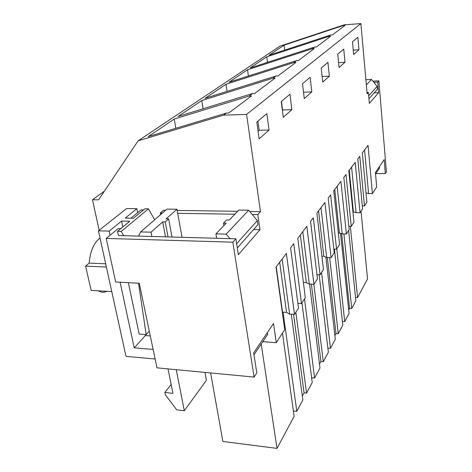 <?xml version="1.0" encoding="UTF-8"?>
<svg xmlns="http://www.w3.org/2000/svg" width="472" height="472" viewBox="0 0 472 472"><rect width="100%" height="100%" fill="white"/><g stroke="black" fill="none" stroke-linecap="round" stroke-linejoin="round"><path stroke-width="0.71" d="M106.224 238.413L232.838 242.177L254.107 377.081L156.993 367.841L139.246 283.241L115.669 282.008L106.224 238.413L118.195 228.607L120.749 228.672M254.107 377.081L256.798 372.898L253.676 352.861L273.506 323.491L276.273 342.702L284.704 329.627L276.014 267.105L286.38 253.393L294.504 314.423L298.51 308.21L290.61 247.8L293.743 243.652L301.484 303.602L305.313 297.661L297.785 238.307L306.859 226.306L313.933 284.297L317.461 278.828L310.57 221.397L313.325 217.751L320.081 274.763L323.467 269.512L316.883 213.043L324.895 202.453L331.096 257.683L334.229 252.821L328.176 198.104L330.618 194.877L336.56 249.21L339.569 244.537L333.775 190.7L340.896 181.283L346.377 233.988L349.174 229.646L343.822 177.407L346.005 174.528L351.257 226.412L353.959 222.229L348.82 170.799L355.198 162.368L360.059 212.76L362.579 208.854L357.823 158.899L359.776 156.309L364.455 205.945L366.886 202.175L362.307 152.957L368.048 145.37L372.396 193.632L376.691 186.971L375.429 172.569L384.167 159.625L385.329 173.572L386.403 171.908L378.863 80.854L377.706 82.134L378.591 92.736L369.352 103.403L368.39 92.429L367.127 93.822L360.915 23.6L344.241 24.821L279.92 46.179L138.131 140.815L223.628 115.15L226.412 113.062L148.173 136.603L174.233 119.068L175.844 128.278M252.249 214.494L257.818 214.583L260.473 211.645L246.602 114.395L360.915 23.6M257.818 214.583L259.995 229.711L238.366 254.691L235.888 238.808L232.838 242.177M358.968 49.761L353.652 54.51L352.472 41.796L357.847 37.288L358.968 49.761L353.245 50.115M345.002 62.233L343.734 49.129L337.734 54.162L339.067 67.531L345.002 62.233L338.572 62.593M269.052 130.03L266.863 113.628L256.815 122.053L259.146 138.868L269.052 130.03L259.193 130.278L257.93 121.115M291.861 109.669L283.253 117.351L281.253 101.551L289.973 94.235L291.861 109.669L282.557 109.994L281.471 101.368M311.797 91.869L310.157 77.296L302.522 83.703L304.257 98.601L311.797 91.869L303.514 92.223M329.379 76.175L327.946 62.375L321.202 68.033L322.712 82.128L329.379 76.175L322.111 76.535M155.14 359.009L126 356.366L98.436 230.826L109.15 231.103L121.558 221.055L129.788 221.226L117.534 231.321L118.395 235.54L235.888 238.808M160.598 214.642L160.285 213.031L163.518 210.241L165.648 210.27M360.059 212.76L356.071 212.701L352.908 211.727M348.837 226.359L351.257 226.412M346.377 233.988L342.194 233.882L338.3 232.749M333.816 249.122L336.56 249.21M331.096 257.683L326.701 257.523L323.816 256.249L321.91 256.184M316.954 274.621L320.081 274.763M313.933 284.297L309.308 284.073L306.322 282.598L303.384 282.462M297.879 303.39L301.484 303.602M294.504 314.423L289.625 314.11L286.545 312.393L282.522 312.139L282.315 312.446M276.273 342.702L262.804 341.657M372.396 193.632L368.579 193.614L366.012 192.782M362.301 205.922L364.455 205.945M289.625 314.11L282.15 258.986M253.558 229.557L259.995 229.711M160.285 213.031L162.421 213.061M177.696 213.309L234.885 214.217M260.473 211.645L249.723 211.491M237.681 211.314L177.177 210.441M111.781 291.59L91.167 290.404L85.597 266.114L89.184 263.099C90.294 251.039 93.904 242.679 100.017 238.024M246.602 114.395L223.628 115.15M99.155 230.259L92.477 199.774L98.571 199.833L138.131 140.815M106.389 267.046L85.597 266.114M130.897 218.2L141.016 209.916L143.482 209.952M226.412 113.062L228.802 112.985L251.428 95.94L249.151 96.034L252.467 93.55L254.727 93.45L275.123 78.086L272.969 78.193L275.866 76.027L278.002 75.915L295.873 62.451L293.838 62.569L296.387 60.664L298.404 60.546L314.199 48.645L312.263 48.769L314.523 47.076L316.447 46.952L330.494 36.368L328.654 36.497L330.671 34.987L332.5 34.857L345.091 25.376L343.333 25.506L344.241 24.821M258.09 131.234L259.193 130.278M286.545 312.393L279.678 262.255M282.522 312.139L276.226 266.822M210.612 372.939L222.878 441.444L277.017 448.4L294.139 416.333L282.462 333.102M261.199 344.053L277.017 448.4M92.477 199.774L104.371 191.178M249.151 96.034L174.233 119.068M252.467 93.55L178.08 116.478L201.756 100.548L203.084 108.772M272.969 78.193L201.756 100.548M275.866 76.027L205.131 98.276L226.005 84.234L227.073 91.373M293.838 62.569L226.005 84.234M296.387 60.664L228.991 82.222L247.529 69.75L248.402 76.016M312.263 48.769L247.529 69.75M314.523 47.076L250.189 67.962L266.763 56.811L267.482 62.345M328.654 36.497L266.763 56.811M330.671 34.987L269.146 55.206L284.05 45.176L284.651 50.109M343.333 25.506L284.05 45.176M105.681 263.807L89.184 263.099M106.932 291.312C104.017 292.669 101.173 292.51 98.394 290.823M385.329 173.572L375.783 173.607M378.863 80.854L372.862 81.131M374.095 92.919L378.591 92.736M373.824 82.311L377.706 82.134M367.004 92.483L368.39 92.429M368.579 193.614L364.573 149.966M350.354 226.389L357.587 297.525L355.516 297.413M357.587 297.525L367.541 278.899L361.039 211.244M309.308 284.073L302.8 231.675M306.322 282.598L300.339 234.926M293.383 410.953L296.811 411.33L302.853 400.014L291.295 314.216M283.07 312.175L296.811 411.33M302.328 396.091L304.074 392.846L293.584 314.364M295.855 312.328L306.552 393.093L304.074 392.846M306.552 393.093L312.228 382.467L301.968 302.853M326.701 257.523L320.995 207.609M323.816 256.249L318.565 210.825M311.62 377.742L314.6 378.019L319.981 367.942L309.579 284.091M304.523 298.888L314.6 378.019M319.514 364.178L320.919 361.57L311.384 284.173M313.827 284.297L323.279 361.77L320.919 361.57M323.279 361.77L328.353 352.277L319.125 274.716M342.194 233.882L337.15 186.239M339.403 232.779L334.754 189.408M327.851 348.094L330.477 348.295L335.297 339.268L325.875 257.157M321.556 272.474L330.477 348.295M334.878 335.651L336.005 333.568L327.332 257.547M329.657 257.629L338.253 333.728L336.005 333.568M338.253 333.728L342.814 325.196L334.424 249.139M356.071 212.701L351.587 167.141M353.369 211.733L349.239 170.25M342.401 321.462L344.725 321.615L349.068 313.479L340.513 233.215M336.784 248.862L344.725 321.615M348.696 309.998L349.587 308.352L341.663 233.675M343.905 233.923L351.74 308.481L349.587 308.352M351.74 308.481L355.858 300.764L348.637 230.472M120.124 282.238L134.195 347.811L153.129 349.439M109.15 231.103L110.047 235.286M176.251 369.67L184.292 410.728L176.752 409.861L165.312 394.787L164.84 392.486L172.917 393.353L168.026 368.892M230.035 238.643L226.218 234.124L215.922 233.858L216.648 238.272M138.644 236.083L140.638 231.917L151.046 232.183L151.878 236.454M151.046 232.183L162.663 221.899L165.23 221.952L168.64 218.914L166.085 218.866L176.959 209.232L167.005 209.096L140.638 231.917M176.959 209.232L182.039 237.298M237.316 247.977L257.918 224.619L257.334 220.548L248.667 210.229L238.862 210.093L229.25 220.052L226.536 220.005L223.486 223.138L226.218 223.197L215.922 233.858M253.977 354.796L267.677 334.418L267.4 332.536M204.966 372.402L206.406 380.32L184.292 410.728M98.436 230.826L126.59 208.535L136.856 208.677L137.653 212.671M134.195 347.811L145.358 335.557L150.302 335.952M121.558 221.055L122.791 226.991M145.14 334.524L145.358 335.557M136.856 208.677L125.222 218.093L133.405 218.247L144.892 208.789L148.42 208.836L154.645 219.793M117.534 231.321L121.221 231.416L148.42 208.836M164.84 392.486L171.141 384.462M236.655 243.717L257.334 220.548M226.218 234.124L248.667 210.229M162.663 221.899L165.483 236.838M121.221 231.416L123.694 235.687M138.538 283.206L146.178 334.607L149.299 331.179M128.355 282.669L139.181 334.052L146.178 334.607M223.486 223.138L223.881 225.61M168.64 218.914L172.003 237.021M165.23 221.952L168.038 236.909M368.945 98.754L377.358 89.22L377.116 86.37L371.499 79.455L365.877 79.721M375.547 173.956L379.565 167.979L379.447 166.616M368.685 95.816L377.116 86.37M366.343 84.948L371.499 79.455"/></g></svg>
